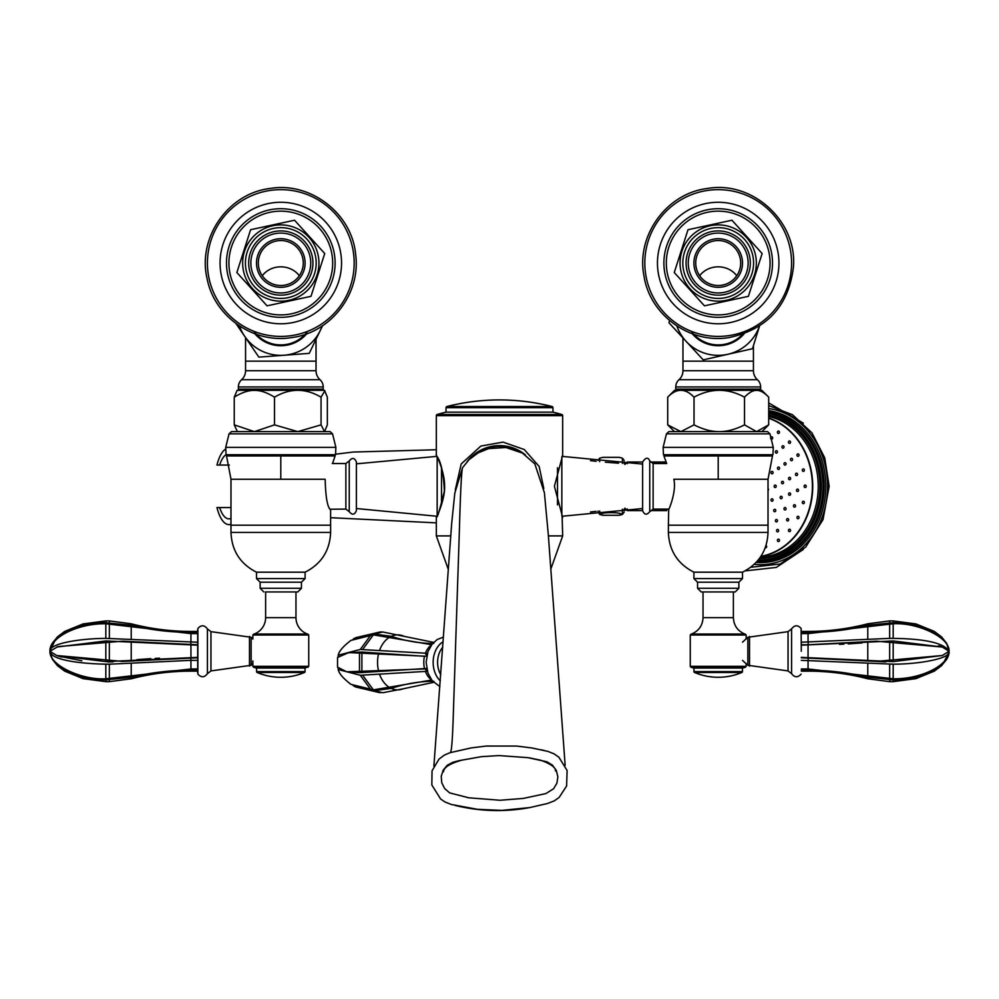 <?xml version="1.0" encoding="UTF-8"?>
<svg xmlns="http://www.w3.org/2000/svg" width="999" height="999" viewBox="0 0 999 999"><rect width="100%" height="100%" fill="white"/><g stroke="black" fill="none" stroke-linecap="round" stroke-linejoin="round"><path stroke-width="1.5" d="M446.041 412.137L552.959 412.137A206.556 206.556 0 0 1 561.8 414.485A1.211 1.211 0 0 1 562.674 415.659L436.326 415.659A1.211 1.211 0 0 1 437.2 414.485A206.556 206.556 0 0 1 446.041 412.137L446.041 407.692L552.959 407.692A1.211 1.211 0 0 0 552.047 406.518L446.953 406.518A1.211 1.211 0 0 0 446.041 407.692M436.326 517.407L436.326 535.901L450.686 535.901L438.361 535.901M444.592 486.313C445.254 497.152 437.937 515.334 436.713 516.62C437.075 518.906 439.635 510.377 444.38 491.021C443.506 473.026 440.946 461.351 436.713 456.006C433.541 449.6 444.88 469.605 444.592 486.313M548.401 535.901L562.674 535.901L562.112 516.246L642.619 508.528M649.75 460.951L653.134 463.524L653.134 509.09L649.75 511.675L649.75 460.951C648.139 456.993 645.754 457.355 642.619 462.013L642.619 464.085L562.112 456.368L562.674 455.219L554.408 486.313L562.674 517.407M345.866 463.524L349.25 460.951L349.25 511.675L345.866 509.09L345.866 463.524L332.28 463.524M349.25 511.675C352.222 515.309 354.595 514.96 356.381 510.614L356.381 462.013C354.595 457.667 352.222 457.305 349.25 460.951M356.381 463.836L436.888 456.368M642.619 464.36L642.619 489.797M627.322 463.661L627.322 462.013L642.619 462.013L642.619 510.614L627.322 510.614L627.322 508.953M664.535 455.931L664.535 454.72L718.206 454.72L663.461 454.72L663.124 447.365L666.445 433.866L668.868 431.63L767.532 431.63L769.954 433.866L773.276 447.365L772.939 454.72L718.206 454.72L771.865 454.72L771.865 455.931M668.706 509.215L668.381 525.187L768.019 525.187L768.019 479.258L718.206 479.258L718.206 455.931L772.477 455.931L768.019 479.258M668.381 509.877L668.381 509.877C668.269 511.6 676.86 491.508 673.826 479.258C664.822 457.829 664.822 457.829 673.826 479.258L718.206 479.258M718.206 455.931L663.923 455.931L666.683 463.486M231.468 431.63L330.132 431.63L332.555 433.866L229.046 433.866L231.468 431.63M229.046 433.866L225.724 447.365L335.876 447.365L335.539 454.72L226.061 454.72L334.465 454.72L334.465 455.931M280.794 479.258L280.794 455.931L226.523 455.931L230.981 479.258L325.174 479.258C334.178 457.829 334.178 457.829 325.174 479.258C325.599 497.115 327.397 507.317 330.607 509.877L330.619 525.187L230.981 525.187L330.619 525.187L330.619 532.43L230.981 532.43C231.743 550.649 240.247 563.911 256.493 572.19L305.095 572.19C321.341 563.911 329.857 550.649 330.619 532.43M230.981 479.258L230.981 532.43M280.794 455.931L335.077 455.931L332.792 462.824M330.294 509.215L345.866 509.09M668.381 532.43C669.143 550.649 677.659 563.911 693.905 572.19L742.507 572.19C758.753 563.911 767.257 550.649 768.019 532.43L768.019 525.187L668.381 525.187L668.381 532.43L768.019 532.43M742.507 572.19L742.507 578.571L693.905 578.571L697.552 582.217L738.86 582.217L738.86 588.286L735.214 591.932L701.186 591.932L697.552 588.286L738.86 588.286M305.095 572.19L305.095 578.571L256.493 578.571L260.14 582.217L301.448 582.217L301.448 588.286L297.814 591.932L268.831 591.932M265.372 591.932L297.814 591.932M314.897 431.63L297.777 431.63L274.5 424.875L254.383 431.63L234.253 424.875L234.253 397.165L237.138 390.322L324.463 390.322L327.347 397.165L327.347 424.875L324.538 431.63L321.054 424.875L321.054 397.165L324.887 390.746M234.253 397.165C241.696 392.532 248.414 390.272 254.383 390.409C260.352 390.272 267.058 392.532 274.5 397.165C290.022 388.049 305.532 388.049 321.054 397.165M321.054 424.875L297.777 431.63M274.5 424.875L274.5 397.165M234.253 424.875L237.4 431.63M744.517 424.875C735.476 429.433 727.072 431.68 719.268 431.63C711.475 431.68 703.059 429.433 694.018 424.875L680.868 431.63L667.707 424.875L667.707 397.165L674.537 390.322L761.862 390.322L768.693 397.165L768.693 424.875L756.605 431.63L744.517 424.875L744.517 397.165C748.988 392.532 753.021 390.272 756.605 390.409C760.189 390.272 764.223 392.532 768.693 397.165M667.707 397.165C676.485 388.049 685.252 388.049 694.018 397.165C710.851 388.049 727.684 388.049 744.517 397.165M694.018 424.875L694.018 397.165M667.707 424.875L674.462 431.63M320.03 379.732A12.15 12.15 0 0 1 316.034 370.729L245.567 370.729A12.15 12.15 0 0 1 241.571 379.732A9.715 9.715 0 0 0 238.374 386.938L323.226 386.938A9.715 9.715 0 0 0 320.03 379.732L241.571 379.732M239.585 390.322A1.211 1.211 0 0 1 238.374 389.111L323.226 389.111A1.211 1.211 0 0 1 322.015 390.322M753.433 370.729A12.15 12.15 0 0 0 757.429 379.732L678.97 379.732A12.15 12.15 0 0 0 682.966 370.729L753.433 370.729L753.433 361.163L682.966 361.163L682.966 337.949M678.97 379.732A9.715 9.715 0 0 0 675.774 386.938L760.626 386.938A9.715 9.715 0 0 0 757.429 379.732M759.415 390.322A1.211 1.211 0 0 0 760.626 389.111L675.774 389.111A1.211 1.211 0 0 0 676.985 390.322M305.557 334.178A33.491 33.491 0 0 1 256.044 334.178M254.857 333.753A34.091 34.091 0 0 0 306.743 333.753M322.103 326.024A43.744 43.744 0 0 1 239.498 326.024M236.039 323.626L258.866 357.13L309.228 353.371L322.565 325.724M742.956 334.178A33.491 33.491 0 0 1 693.443 334.178M692.257 333.753A34.091 34.091 0 0 0 744.143 333.753M759.502 326.024A43.744 43.744 0 0 1 676.897 326.024M669.617 320.592L668.943 322.764L703.221 359.865L752.484 348.726L759.54 325.999M624.163 461.913L624.163 463.511L624.163 461.913M622.402 463.424L622.402 458.141L619.118 457.342L602.959 457.342L599.675 458.141L597.914 460.477M597.914 511.138L599.675 514.485L599.675 510.964M605.344 462.2L618.568 463.199M621.366 514.26L619.118 515.284L602.959 515.284L600.711 514.26C601.073 512.112 621.003 512.112 621.366 514.26M650.274 510.614L666.683 510.614L666.683 509.09M624.163 510.714L624.163 509.103M230.981 507.579L216.97 507.579A38.274 14.336 -90 0 0 228.896 524.587A38.274 14.336 -90 0 0 230.981 524.175M225.15 449.375A38.274 14.336 -90 0 0 216.97 465.047L229.37 465.047M746.141 663.498L746.141 666.321L690.259 666.321L690.259 635.002L691.233 634.028L744.929 634.028M254.196 634.028L280.794 634.028L254.196 634.028A17.458 17.458 0 0 0 265.622 617.644L295.966 617.644L295.966 591.932M307.53 634.028L307.405 634.028A17.458 17.458 0 0 1 295.966 617.644M516.945 450.399A39.923 39.923 0 0 0 474.85 454.907M545.841 793.593L553.583 788.76L556.893 783.204L557.867 776.76L556.293 770.429L552.459 765.184L546.977 761.8L528.071 757.667L498.976 755.569L481.331 756.68L458.991 760.664L452.922 762.262L447.34 765.197L443.219 770.092L441.233 776.285L441.77 782.804L444.717 788.623L449.675 792.894L468.781 797.801L500.037 800.261L523.339 798.413L545.841 793.593M450.074 752.684L471.191 747.914L486.301 746.041L516.583 746.053L531.98 747.976L547.964 751.41L554.233 753.933L558.916 757.242L567.107 770.529L566.608 786.026L559.153 797.402L554.345 800.836L547.44 803.521L529.695 807.592L501.935 810.376L477.422 809.315L451.123 804.432L444.842 801.897L440.584 798.95L431.83 784.977L432.043 770.803L438.986 759.14L444.368 755.082L450.074 752.684C451.086 752.459 452.097 748.713 453.109 720.766L459.353 531.555C460.414 492.719 461.476 471.428 462.537 467.694L454.807 493.131L451.635 524L433.891 766.108M565.147 765.334L548.339 535.052L544.393 492.669L534.827 463.886L522.44 453.071L505.981 447.515L488.636 448.613L478.121 452.884L469.093 459.602L462.537 467.694M256.431 334.303A33.292 33.292 0 0 0 305.17 334.303M307.642 331.318A33.292 33.292 0 0 1 253.958 331.318M280.794 240.547A22.477 22.477 0 0 0 258.316 263.024A22.477 22.477 0 0 0 280.794 285.502A22.477 22.477 0 0 0 303.271 263.024A22.477 22.477 0 0 0 280.794 240.547M280.794 287.325A24.301 24.301 0 0 1 256.493 263.024A24.301 24.301 0 0 1 280.794 238.724A24.301 24.301 0 0 1 305.095 263.024A24.301 24.301 0 0 1 280.794 287.325M280.794 295.155A32.13 32.13 0 0 0 312.924 263.024A32.13 32.13 0 0 0 280.794 230.906A32.13 32.13 0 0 0 248.676 263.024A32.13 32.13 0 0 0 280.794 295.155M280.794 233.092A29.945 29.945 0 0 1 310.739 263.024A29.945 29.945 0 0 1 280.794 292.969A29.945 29.945 0 0 1 250.861 263.024A29.945 29.945 0 0 1 280.794 233.092M243.731 251.124L236.863 272.527L267.058 305.831L310.989 296.328L324.737 253.534L294.543 220.23L250.599 229.72L236.863 272.527L267.058 305.831L310.989 296.328L324.737 253.534L294.543 220.23L250.599 229.72L243.731 251.124M291.621 229.345A35.377 35.377 0 0 0 247.115 252.21A35.377 35.377 0 0 0 269.98 296.715A35.377 35.377 0 0 0 314.485 273.851A35.377 35.377 0 0 0 291.621 229.345M229.083 246.428A54.308 54.308 0 0 0 264.198 314.735A54.308 54.308 0 0 0 332.505 279.633A54.308 54.308 0 0 0 297.402 211.313A54.308 54.308 0 0 0 229.083 246.428M341.546 263.024A60.752 60.752 0 0 1 280.794 323.776A60.752 60.752 0 0 1 220.055 263.024A60.752 60.752 0 0 1 280.794 202.273A60.752 60.752 0 0 1 341.546 263.024M291.383 335.639A73.377 73.377 0 0 0 353.409 252.447A73.377 73.377 0 0 0 270.217 190.422A73.377 73.377 0 0 0 208.192 273.614A73.377 73.377 0 0 0 291.383 335.639M693.83 334.303A33.292 33.292 0 0 0 742.569 334.303M745.042 331.318A33.292 33.292 0 0 1 691.358 331.318M718.206 240.547A22.477 22.477 0 0 0 695.729 263.024A22.477 22.477 0 0 0 718.206 285.502A22.477 22.477 0 0 0 740.684 263.024A22.477 22.477 0 0 0 718.206 240.547M718.206 287.325A24.301 24.301 0 0 1 693.905 263.024A24.301 24.301 0 0 1 718.206 238.724A24.301 24.301 0 0 1 742.507 263.024A24.301 24.301 0 0 1 718.206 287.325M718.206 295.155A32.13 32.13 0 0 0 750.324 263.024A32.13 32.13 0 0 0 718.206 230.906A32.13 32.13 0 0 0 686.076 263.024A32.13 32.13 0 0 0 718.206 295.155M718.206 233.092A29.945 29.945 0 0 1 748.139 263.024A29.945 29.945 0 0 1 718.206 292.969A29.945 29.945 0 0 1 688.261 263.024A29.945 29.945 0 0 1 718.206 233.092M681.131 251.124L674.263 272.527L704.457 305.831L748.401 296.328L762.137 253.534L731.942 220.23L688.011 229.72L674.263 272.527L704.457 305.831L748.401 296.328L762.137 253.534L731.942 220.23L688.011 229.72L681.131 251.124M729.02 229.345A35.377 35.377 0 0 0 684.515 252.21A35.377 35.377 0 0 0 707.379 296.715A35.377 35.377 0 0 0 751.885 273.851A35.377 35.377 0 0 0 729.02 229.345M666.495 246.428A54.308 54.308 0 0 0 701.598 314.735A54.308 54.308 0 0 0 769.917 279.633A54.308 54.308 0 0 0 734.802 211.313A54.308 54.308 0 0 0 666.495 246.428M778.945 263.024A60.752 60.752 0 0 1 718.206 323.776A60.752 60.752 0 0 1 657.454 263.024A60.752 60.752 0 0 1 718.206 202.273A60.752 60.752 0 0 1 778.945 263.024M728.783 335.639A73.377 73.377 0 0 0 790.808 252.447A73.377 73.377 0 0 0 707.617 190.422A73.377 73.377 0 0 0 645.591 273.614A73.377 73.377 0 0 0 728.783 335.639M772.04 501.223A1.211 1.036 -90 0 1 772.04 498.801A1.211 1.036 -90 0 1 772.04 501.223M775.174 487.524A1.211 1.036 -90 0 1 775.174 485.089A1.211 1.036 -90 0 1 775.174 487.524M772.04 473.826A1.211 1.036 -90 0 1 772.04 471.391A1.211 1.036 -90 0 1 772.04 473.826M774.725 511.713A1.211 1.036 -90 0 1 774.725 509.29A1.211 1.036 -90 0 1 774.725 511.713M781.156 498.701A1.211 1.036 -90 0 1 781.156 496.266A1.211 1.036 -90 0 1 781.156 498.701M782.504 483.741A1.211 1.036 -90 0 1 782.504 481.318A1.211 1.036 -90 0 1 782.504 483.741M778.521 469.455A1.211 1.036 -90 0 1 778.521 467.02A1.211 1.036 -90 0 1 778.521 469.455M776.435 521.915A1.211 1.036 -90 0 1 776.435 519.492A1.211 1.036 -90 0 1 776.435 521.915M785.014 509.977A1.211 1.036 -90 0 1 785.014 507.542A1.211 1.036 -90 0 1 785.014 509.977M789.585 495.317A1.211 1.036 -90 0 1 789.585 492.894A1.211 1.036 -90 0 1 789.585 495.317M789.585 479.732A1.211 1.036 -90 0 1 789.585 477.297A1.211 1.036 -90 0 1 789.585 479.732M785.014 465.072A1.211 1.036 -90 0 1 785.014 462.649A1.211 1.036 -90 0 1 785.014 465.072M776.435 453.134A1.211 1.036 -90 0 1 776.435 450.699A1.211 1.036 -90 0 1 776.435 453.134M777.597 531.855A1.211 1.036 -90 0 1 777.597 529.42A1.211 1.036 -90 0 1 777.597 531.855M787.637 520.979A1.211 1.036 -90 0 1 787.637 518.543A1.211 1.036 -90 0 1 787.637 520.979M794.492 507.13A1.211 1.036 -90 0 1 794.492 504.695A1.211 1.036 -90 0 1 794.492 507.13M797.539 491.533A1.211 1.036 -90 0 1 797.539 489.11A1.211 1.036 -90 0 1 797.539 491.533M796.515 475.586A1.211 1.036 -90 0 1 796.515 473.164A1.211 1.036 -90 0 1 796.515 475.586M791.508 460.701A1.211 1.036 -90 0 1 791.508 458.279A1.211 1.036 -90 0 1 791.508 460.701M782.966 448.201A1.211 1.036 -90 0 1 782.966 445.766A1.211 1.036 -90 0 1 782.966 448.201M771.64 439.198A1.211 1.036 -90 0 1 771.64 436.763A1.211 1.036 -90 0 1 771.64 439.198M766.021 545.504A1.211 1.036 -90 0 1 765.246 547.752M778.433 541.558A1.211 1.036 -90 0 1 778.433 539.135A1.211 1.036 -90 0 1 778.433 541.558M789.51 531.643A1.211 1.036 -90 0 1 789.51 529.22A1.211 1.036 -90 0 1 789.51 531.643M798.001 518.718A1.211 1.036 -90 0 1 798.001 516.296A1.211 1.036 -90 0 1 798.001 518.718M803.346 503.671A1.211 1.036 -90 0 1 803.346 501.248A1.211 1.036 -90 0 1 803.346 503.671M805.169 487.524A1.211 1.036 -90 0 1 805.169 485.089A1.211 1.036 -90 0 1 805.169 487.524M803.346 471.378A1.211 1.036 -90 0 1 803.346 468.943A1.211 1.036 -90 0 1 803.346 471.378M798.001 456.331A1.211 1.036 -90 0 1 798.001 453.896A1.211 1.036 -90 0 1 798.001 456.331M789.51 443.406A1.211 1.036 -90 0 1 789.51 440.971A1.211 1.036 -90 0 1 789.51 443.406M778.433 433.491A1.211 1.036 -90 0 1 778.433 431.056A1.211 1.036 -90 0 1 778.433 433.491M768.019 488.536A1.211 1.036 -90 0 1 768.019 490.559M254.071 634.028L307.767 634.028L308.741 635.002L308.741 666.321L305.282 668.044L256.318 668.044L253.559 667.257L308.042 667.257M308.741 635.002L252.859 635.002L252.859 639.073L251.149 637.275L251.149 665.284L252.859 663.498M252.859 661.001L252.859 666.321L308.741 666.321M251.149 637.275L210.951 631.655L207.417 628.895C204.42 624.937 201.249 624.787 197.889 628.433L197.889 674.125C201.249 677.772 204.42 677.622 207.417 673.663L210.951 670.916L251.149 665.284M105.807 622.727L131.219 625.262C150.749 629.994 170.629 632.367 190.834 632.367L190.946 631.418L197.69 631.418L197.69 629.532L197.69 673.026L197.69 671.153L190.946 671.153C170.704 671.153 150.799 673.701 131.219 678.783L109.341 681.655L105.819 681.655L105.819 679.844L107.792 679.844M197.69 670.192L190.834 670.192C170.554 670.204 150.687 672.577 131.219 677.31L105.819 679.844C80.17 679.907 50.849 668.368 49.95 651.323L56.693 655.506L105.819 661.613L197.69 657.367M197.69 657.792L121.641 661.463M197.69 644.767L122.54 641.171L57.892 646.603L49.95 651.273C49.051 665.197 81.743 680.269 105.819 678.783L190.834 668.955L197.69 668.955M197.69 645.192L105.819 640.946M105.819 681.655L83.067 678.646L64.673 671.141L57.43 665.671L52.385 659.29L49.95 651.298C49.051 643.156 81.743 638.461 105.819 638.386L197.69 642.22M197.69 633.603L190.834 633.603L105.819 623.776C80.17 623.201 50.849 635.901 49.95 651.248C49.051 635.689 81.743 621.715 105.819 622.714L105.819 620.903L83.067 623.925L64.673 631.418L57.43 636.9L52.385 643.281L49.95 651.248M190.946 632.367L197.69 632.367M113.112 661.9L107.892 661.975M81.843 660.789L57.892 655.956M131.219 678.783L131.219 677.31L136.925 675.998M180.007 670.416L182.592 670.329M50 651.885L50.749 655.469M54.446 661.875L55.594 663.174M99.263 679.545L105.469 679.844M197.69 660.351L190.834 660.351L190.834 657.792L122.602 661.388L56.693 655.519M61.826 657.08L57.305 655.731M159.49 658.204L155.207 658.416M150.812 658.653L136.9 659.627M49.95 651.311L49.95 651.286C50.849 660.052 80.17 663.686 105.819 664.173L109.341 664.185L109.341 678.783M190.834 660.351L109.341 664.185M105.819 661.613L105.819 640.958L56.656 647.065M55.594 639.385L50 650.586M182.58 632.242L179.995 632.142M150.911 629.22L131.219 625.262L131.219 623.788L109.341 620.903L109.341 622.714M105.819 638.386L105.819 623.776M105.819 678.783L105.819 664.173M109.341 623.788L109.341 638.386M109.341 640.958L109.341 661.6M109.341 679.844L109.341 681.655M305.032 671.603L256.556 671.603A0.974 0.974 0 0 0 257.155 672.489L304.445 672.489A0.974 0.974 0 0 0 305.032 671.603L305.032 668.044M337.525 667.157L346.715 671.803L359.49 672.689L426.673 668.456M427.397 671.428L425.324 671.428L426.76 668.868L346.715 671.803M426.673 656.281L348.763 652.584L337.537 657.517L337.537 667.207M338.087 656.455L338.236 655.194L360.277 649.475L427.397 653.296M431.705 644.692L373.364 634.865L350.986 640.359C343.194 646.316 338.948 651.261 338.236 655.194M425.324 671.428L360.277 675.262L338.236 669.53C338.936 673.438 343.169 678.383 350.974 684.365L373.364 689.859L431.705 680.044M353.259 639.035L355.582 637.762L372.852 633.803L391.208 636.338C405.806 641.083 420.005 643.456 433.816 643.456M433.816 681.268C419.955 681.281 405.756 683.653 391.208 688.386L372.852 690.921L355.582 686.962L353.259 685.689M338.236 669.53L338.087 668.269M424.413 656.281L361.888 652.047L346.728 652.921M372.852 633.803L380.02 631.992L382.817 631.992L375.249 633.791M360.277 649.475L370.979 634.865M359.49 672.689L359.49 652.035M370.979 689.872L360.277 675.262M375.249 690.933L382.804 692.744L372.852 690.933M433.641 642.382L382.817 631.992M373.364 634.865L362.662 649.462M361.888 652.047L361.888 672.689M362.662 675.262L373.364 689.859M382.804 692.744L403.346 688.761A27.497 20.142 90 0 1 391.208 688.386M690.259 635.002L746.141 635.002L746.141 639.073M745.441 667.257L742.682 668.044L693.718 668.044L690.958 667.257L745.441 667.257L746.141 666.321M801.31 651.286L801.111 628.433L801.31 651.286M801.31 632.367L808.166 632.367C828.446 632.355 848.313 629.994 867.781 625.262L862.075 626.56M808.054 632.367L808.054 631.418C828.296 631.405 848.201 628.858 867.781 623.788L867.781 625.262L893.181 622.714C918.83 622.652 948.151 634.203 949.05 651.236C949.949 637.362 917.257 622.29 893.181 623.776L808.166 633.603L801.31 633.603M801.31 644.767L808.815 644.767M801.31 642.22L889.659 638.386L889.659 623.788M801.31 657.367L893.181 661.613L942.344 655.494L949.05 651.311C951.448 658.441 919.068 664.248 893.181 664.173L801.31 660.351M801.31 657.792L876.473 661.388L942.344 655.506M801.31 668.955L808.166 668.955L893.181 678.783C920.928 679.27 948.575 665.546 949.05 651.311L949.05 651.323C949.949 666.87 917.257 680.843 893.181 679.844L867.781 677.31C848.251 672.564 828.371 670.192 808.166 670.192L801.31 670.192M889.659 622.714L889.659 620.903L893.181 620.903L915.933 623.925L934.327 631.418L941.57 636.9L946.615 643.281L949.05 651.236L946.615 659.29L941.57 665.671L934.327 671.141L915.933 678.646L893.181 681.655L893.181 679.844M877.359 661.463L885.888 661.9M941.108 646.603L938.548 645.854M818.993 632.142L816.408 632.242M949 650.674L948.251 647.09M944.554 640.684L943.406 639.385M943.406 663.174L949 651.985M808.054 670.192L808.054 671.153C828.296 671.153 848.201 673.701 867.781 678.783L889.659 681.655L889.659 679.844L891.208 679.844M848.089 673.351L867.781 677.31L867.781 678.783M839.472 644.355L843.805 644.143M848.263 643.905L862.087 642.944M893.181 664.173L893.181 678.783M893.181 623.776L893.181 638.386C925.486 638.786 944.117 643.081 949.05 651.261L942.294 647.052L893.181 640.958L801.31 645.192M889.659 678.783L889.659 664.185M893.181 620.903L893.181 622.714M889.659 638.386L893.181 638.386M808.166 642.22L808.166 644.767L876.41 641.171L942.294 647.04M893.181 640.958L893.181 661.613M889.659 661.6L889.659 640.958M716.633 672.489L694.555 672.489A0.974 0.974 0 0 1 693.968 671.603L742.444 671.603A0.974 0.974 0 0 1 741.845 672.489L694.555 672.489A60.752 60.752 0 0 0 741.845 672.489M561.8 414.485L437.2 414.485M437.162 515.684L437.162 456.93M441.496 504.907L441.496 467.707M561.838 456.93L561.838 515.696M557.504 467.719L557.504 504.907M666.445 433.866L769.954 433.866M663.124 447.365L773.276 447.365M263.786 591.932L260.14 588.286L301.448 588.286M245.567 337.6L245.567 361.163L316.034 361.163L316.034 370.729M599.675 461.663L599.675 458.141M622.402 509.203L622.402 514.485L619.118 515.284M219.655 507.579A32.555 12.2 -90 0 0 230.981 518.394M226.036 454.657A32.555 12.2 -90 0 0 219.655 465.047M691.595 634.028C698.825 630.943 702.634 625.486 703.034 617.644L733.378 617.644C733.766 625.486 737.574 630.943 744.804 634.028M525.486 454.982A40.697 40.697 0 0 0 467.107 461.663M299.338 275.736A22.477 20.492 -0 0 0 280.794 266.833A22.477 20.492 -0 0 0 262.262 275.736M317.12 274.688A38.149 38.149 0 0 1 269.131 299.35A38.149 38.149 0 0 1 244.48 251.361A38.149 38.149 0 0 1 292.457 226.711A38.149 38.149 0 0 1 317.12 274.688M330.194 278.896A51.886 51.886 0 0 1 264.935 312.425A51.886 51.886 0 0 1 231.406 247.165A51.886 51.886 0 0 1 296.666 213.636A51.886 51.886 0 0 1 330.194 278.896M736.738 275.736A22.477 20.492 -0 0 0 718.206 266.833A22.477 20.492 -0 0 0 699.662 275.736M754.52 274.688A38.149 38.149 0 0 1 706.543 299.35A38.149 38.149 0 0 1 681.88 251.361A38.149 38.149 0 0 1 729.869 226.711A38.149 38.149 0 0 1 754.52 274.688M767.594 278.896A51.886 51.886 0 0 1 702.334 312.425A51.886 51.886 0 0 1 668.806 247.165A51.886 51.886 0 0 1 734.065 213.636A51.886 51.886 0 0 1 767.594 278.896M760.714 556.63A71.079 60.914 90 0 0 812.736 486.313A71.079 60.914 90 0 0 768.693 418.019M768.693 418.306A70.829 60.702 -90 0 1 812.399 486.313A70.829 60.702 -90 0 1 760.913 556.318M768.693 416.483A71.079 60.914 -90 0 1 818.243 486.313A71.079 60.914 -90 0 1 760.251 557.305M759.34 558.591A72.29 61.95 90 0 0 819.917 486.313A72.29 61.95 90 0 0 768.693 415.109M759.215 561.401A75.087 64.348 90 0 0 822.939 486.313A75.087 64.348 90 0 0 768.693 412.15M768.693 413.511A73.876 63.299 -90 0 1 821.265 486.313A73.876 63.299 -90 0 1 758.091 560.177M768.693 411.938A75.087 64.348 -90 0 1 824.187 486.313A75.087 64.348 -90 0 1 759.839 561.401L757.117 561.326M756.093 562.437A76.299 65.385 90 0 0 825.848 486.313A76.299 65.385 90 0 0 768.693 410.614M754.195 564.335A78.372 67.158 90 0 0 827.622 486.313A78.372 67.158 90 0 0 768.693 408.529M249.488 636.463L249.488 666.108M210.951 631.655L210.951 670.916M207.417 628.895L207.417 673.663M197.889 628.433L197.889 674.125M190.834 645.192L190.834 642.22M190.834 633.603L190.834 632.367M190.834 670.192L190.834 668.955M131.219 626.598L131.219 639.16M131.219 642.407L131.219 660.164M131.219 663.411L131.219 675.961M190.946 633.603L190.946 642.22M190.946 645.192L190.946 657.367M190.946 660.351L190.946 668.955M190.946 670.192L190.946 671.153M442.744 647.302A19.63 14.386 90 0 0 437.587 662.362A19.63 14.386 90 0 0 440.784 674.712M443.131 641.77A22.39 16.396 90 0 0 433.154 662.362A22.39 16.396 90 0 0 440.347 680.881M426.76 668.868L424.413 668.456M426.76 655.856L425.324 653.296M403.346 635.963A27.497 20.142 90 0 0 391.208 636.338M388.823 637.687A27.497 20.142 90 0 0 379.62 650.237M378.633 653.483A27.497 20.142 90 0 0 378.633 671.241M379.62 674.487A27.497 20.142 90 0 0 388.823 687.037M431.605 644.755A19.868 14.56 90 0 0 425.399 653.296M424.5 656.281A19.868 14.56 90 0 0 424.5 668.456M425.399 671.428A19.868 14.56 90 0 0 431.605 679.969M801.111 674.125C797.751 677.772 794.58 677.622 791.583 673.663L788.049 670.916L747.851 665.284L747.851 637.275L788.049 631.655L791.583 628.895C794.58 624.937 797.751 624.787 801.111 628.433M749.512 666.108L749.512 636.463M788.049 670.916L788.049 631.655M791.583 673.663L791.583 628.895M808.166 632.367L808.166 633.603M808.166 657.367L808.166 660.351M808.166 668.955L808.166 670.192M867.781 675.961L867.781 663.411M867.781 639.16L867.781 626.598M808.054 642.22L808.054 633.603M808.054 668.955L808.054 660.351M867.781 660.164L867.781 642.407M808.054 657.367L808.054 645.192M436.326 455.219L436.326 415.659M562.674 455.219L562.674 415.659M552.959 412.137L552.959 407.692M552.047 406.518A212.625 212.625 0 0 0 446.953 406.518M436.326 535.901L448.264 569.28M550.761 569.255L562.674 535.901M436.888 516.246L356.381 508.528M653.134 463.524L666.72 463.524M649.75 511.675C646.778 515.309 644.405 514.96 642.619 510.614M653.134 509.09L668.756 509.09M335.876 447.365L332.555 433.866M225.724 447.365L226.061 454.72M227.135 454.72L227.135 455.931M697.552 588.286L697.552 582.217M742.507 578.571L738.86 582.217M693.905 578.571L693.905 572.19M260.14 588.286L260.14 582.217M305.095 578.571L301.448 582.217M256.493 578.571L256.493 572.19M761.937 431.63L768.019 425.562M238.374 389.111L238.374 386.938M323.226 389.111L323.226 386.938M245.567 361.163L245.567 370.729M316.034 361.163L316.034 339.26M753.433 361.163L753.433 345.642M682.966 370.729L682.966 361.163M760.626 389.111L760.626 386.938M675.774 389.111L675.774 386.938M590.484 511.975L596.141 511.326M596.141 461.288L590.484 460.639M622.402 458.141L624.163 460.477M665.983 462.013L650.274 462.013M627.322 462.013L624.887 464.435M599.675 514.485L602.959 515.284M627.322 510.614L624.887 508.179M622.402 514.485L624.163 512.15M230.981 524.587L228.896 524.587M703.034 617.644L703.034 591.932M733.378 617.644L733.378 591.932M265.622 617.644L265.622 591.932M455.294 489.86L461.201 463.948L480.869 446.066L503.034 442.107L524.288 449.538L539.148 466.458L543.793 488.486M528.271 757.704L531.218 758.191M481.331 756.68L461.625 760.202C449.787 763.586 443.743 767.444 443.481 771.79L443.506 771.703M468.781 797.801L467.407 797.564M529.92 757.966L540.571 760.189C550.724 763.835 555.719 767.432 555.531 770.966L555.519 770.891M541.446 749.824L544.268 750.486M456.106 805.669L455.02 805.406C480.232 811.563 505.581 812.212 531.068 807.329M269.942 188.486C310.464 181.456 352.098 213.524 355.644 254.52C361.064 293.544 330.781 332.854 291.658 337.575C253.659 344.018 214.136 316.446 207.08 278.546C197.278 237.7 228.209 193.369 269.942 188.486M707.342 188.486C752.647 180.307 797.689 221.666 793.393 267.507C788.473 306.031 767.02 329.383 729.058 337.575C690.222 344.205 649.987 315.172 644.03 276.224C635.739 235.939 666.483 193.319 707.342 188.486M803.333 549.45L776.298 567.42L745.104 570.891M768.693 405.582L792.507 414.735L812 432.929L824.724 457.842L829.158 486.313L823.026 519.592L805.706 547.102L780.107 564.023L750.699 567.295M803.333 423.164L768.693 402.897M436.326 522.864L330.619 517.694M335.801 454.183L353.034 452.048L436.326 449.75M253.559 667.257L252.859 666.321M252.859 635.002L253.821 634.028M109.341 620.903L105.819 620.903M190.946 631.418C170.704 631.405 150.799 628.858 131.219 623.788M256.556 671.603L256.556 668.044M257.155 672.489A60.752 60.752 0 0 0 304.445 672.489M439.935 686.625L432.255 680.794L428.009 673.251L426.111 662.362L428.009 651.473L432.255 643.943L437.187 639.535L443.469 637.087M355.806 637.649L380.02 631.992M380.02 692.732L355.582 686.962M433.641 682.342L403.346 688.761M690.259 666.321L690.958 667.257M746.141 635.002L745.179 634.028M747.851 665.284L742.507 660.389M742.507 642.17L747.851 637.275M889.659 681.655L893.181 681.655M867.781 623.788L889.659 620.903M808.054 631.418L801.31 631.418M808.054 671.153L801.31 671.153M742.444 671.603L742.444 668.044M693.968 671.603L693.968 668.044"/></g></svg>
